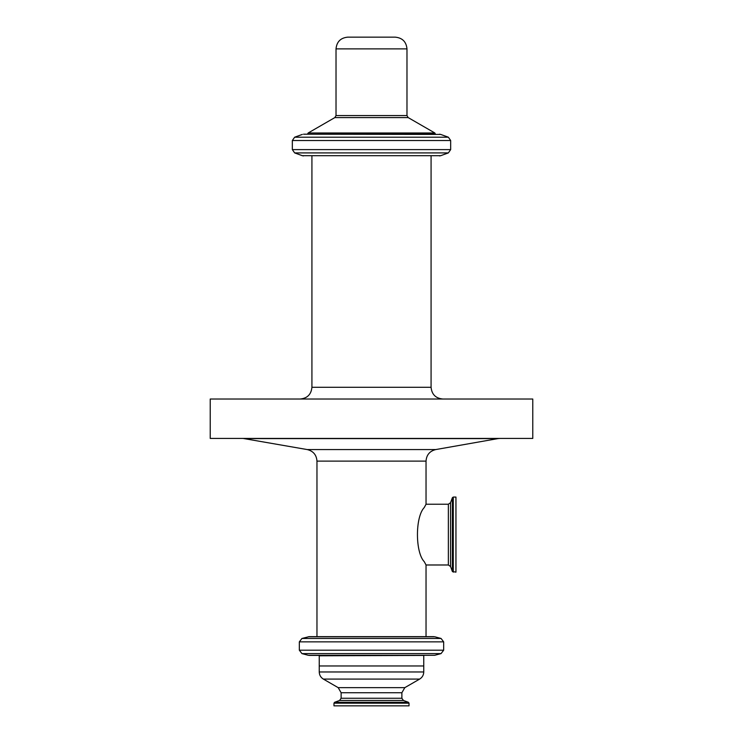 <?xml version="1.0" encoding="UTF-8"?>
<svg xmlns="http://www.w3.org/2000/svg" width="743" height="743" viewBox="0 0 743 743"><rect width="100%" height="100%" fill="white"/><g stroke="black" fill="none" stroke-linecap="round" stroke-linejoin="round"><path stroke-width="1.11" d="M426.036 636.649L426.036 564.986L448.363 564.986L448.363 504.228L450.564 502.677L450.564 566.538L452.385 571.525L455.951 572.147L455.951 506.577M532.768 438.435L210.232 438.435L210.232 399.019L532.768 399.019L532.768 438.435M426.036 564.986L424.281 561.708C415.17 552.42 415.17 516.794 424.281 507.506L426.036 504.228L426.036 461.115L316.964 461.115C316.518 454.93 313.286 451.075 307.268 449.571L243.082 438.435M455.951 572.147L455.951 497.067L453.267 497.067L453.267 572.147M406.978 48.88C406.282 41.757 402.372 37.847 395.248 37.15L347.752 37.15C340.628 37.847 336.718 41.757 336.022 48.88L336.022 115.555L406.978 115.555L406.978 48.88L336.022 48.88M435.426 134L307.574 134.204L435.426 134.204L434.841 132.988L408.148 117.58L334.852 117.58L336.022 115.555M371.5 134.204L303.506 134.204L371.5 134.204M448.354 152.909L294.646 152.909L302.299 155.696L440.701 155.696L448.354 152.909L450.667 149.603L450.667 140.511L448.354 137.204L440.701 134.418L303.506 134.204M311.921 155.909L311.921 387.289L431.079 387.289L431.079 155.909M426.036 461.115C426.482 454.93 429.714 451.075 435.732 449.571L497.884 438.611L245.116 438.611M434.729 636.77L309.181 636.649L371.5 636.649L309.181 636.649L301.946 638.46L441.054 638.46L434.729 636.77L308.271 636.77M441.054 653.599L301.946 653.599L308.271 655.289L434.729 655.289L441.054 653.599L443.664 650.199L443.664 641.859L299.336 641.859L301.946 638.46M409.031 703.166L409.031 705.85L333.969 705.85L333.969 703.166L409.031 703.166L408.418 702.284L334.582 702.284L339.579 700.463L403.421 700.463L401.879 698.262L341.121 698.262L341.121 692.727L401.879 692.727L404.814 687.646L419.646 679.083C422.284 677.44 423.649 675.071 423.751 671.969L319.249 671.969L319.249 655.8L423.779 655.419L309.181 655.41L434.729 655.289M308.271 655.289L371.5 655.419L319.249 655.8M404.814 687.646L338.186 687.646L323.354 679.083C320.716 677.44 319.351 675.071 319.249 671.969M452.385 571.525L452.385 497.689L453.267 497.067M434.841 132.988L308.159 132.988L334.852 117.58M448.354 137.204L294.646 137.204L302.299 134.418M450.667 140.511L292.333 140.511L294.646 137.204M450.667 149.603L292.333 149.603L292.333 140.511M435.732 449.571L307.268 449.571M433.819 636.649L371.5 636.649M443.664 650.199L299.336 650.199L299.336 641.859M419.646 679.083L323.354 679.083M423.751 655.8L423.751 665.969L319.249 665.969M497.884 438.611L499.918 438.435M448.363 504.228L426.036 504.228M450.564 502.677L452.385 497.689M450.564 566.538L448.363 564.986M408.148 117.58L406.978 115.555M307.574 134L308.159 132.988M440.701 134.418L439.494 134.204M294.646 152.909L292.333 149.603M440.701 155.696L439.494 155.909M302.299 155.696L303.506 155.909M431.079 387.289C431.776 394.412 435.686 398.322 442.809 399.019M311.921 387.289C311.224 394.412 307.314 398.322 300.191 399.019M316.964 461.115L316.964 636.649M443.664 641.859L441.054 638.46M301.946 653.599L299.336 650.199M333.969 703.166L334.582 702.284M403.421 700.463L408.418 702.284M341.121 698.262L339.579 700.463M401.879 692.727L401.879 698.262M338.186 687.646L341.121 692.727M423.751 665.969L423.751 671.969"/></g></svg>
